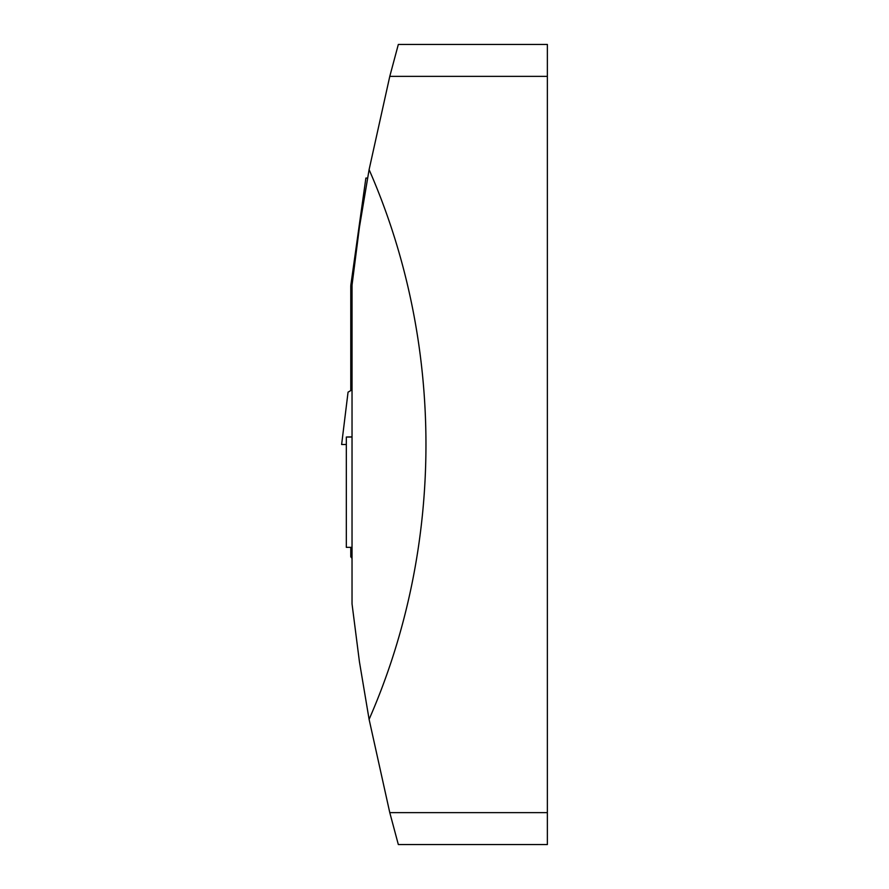 <?xml version="1.0" encoding="UTF-8"?>
<svg xmlns="http://www.w3.org/2000/svg" width="889" height="889" viewBox="0 0 889 889"><rect width="100%" height="100%" fill="white"/><g stroke="black" fill="none" stroke-linecap="round" stroke-linejoin="round"><path stroke-width="1.33" d="M389.782 76.365L398.328 44.45L547.368 44.45L547.368 76.365L389.782 76.365L369.102 169.643C444.911 342.609 444.911 546.391 369.102 719.357L359.434 661.783L352.033 603.875L352.033 285.125L359.434 227.217L369.102 169.643M494.673 44.45L476.393 44.45M430.098 44.45L449.078 44.45M547.368 812.635L547.368 844.55L398.328 844.55L389.782 812.635L547.368 812.635L547.368 76.365M430.098 844.55L449.078 844.55M476.393 844.55L494.673 844.55M369.102 719.357L389.782 812.635M352.033 437.032L346.321 437.032L352.033 436.877M346.321 437.032L346.321 547.335L352.033 547.335M352.033 558.381A80.01 80.01 0 0 1 350.777 556.781L352.033 556.858M350.777 556.781L350.777 548.035L352.033 548.102M346.321 444.5L341.632 444.5L346.321 444.5L341.632 444.5L348.055 392.149L352.033 389.849L350.777 390.538L350.777 286.769A17.147 17.147 0 0 1 350.944 284.391L365.879 178.067L367.546 178.067M351.477 547.335L350.777 548.024"/></g></svg>
